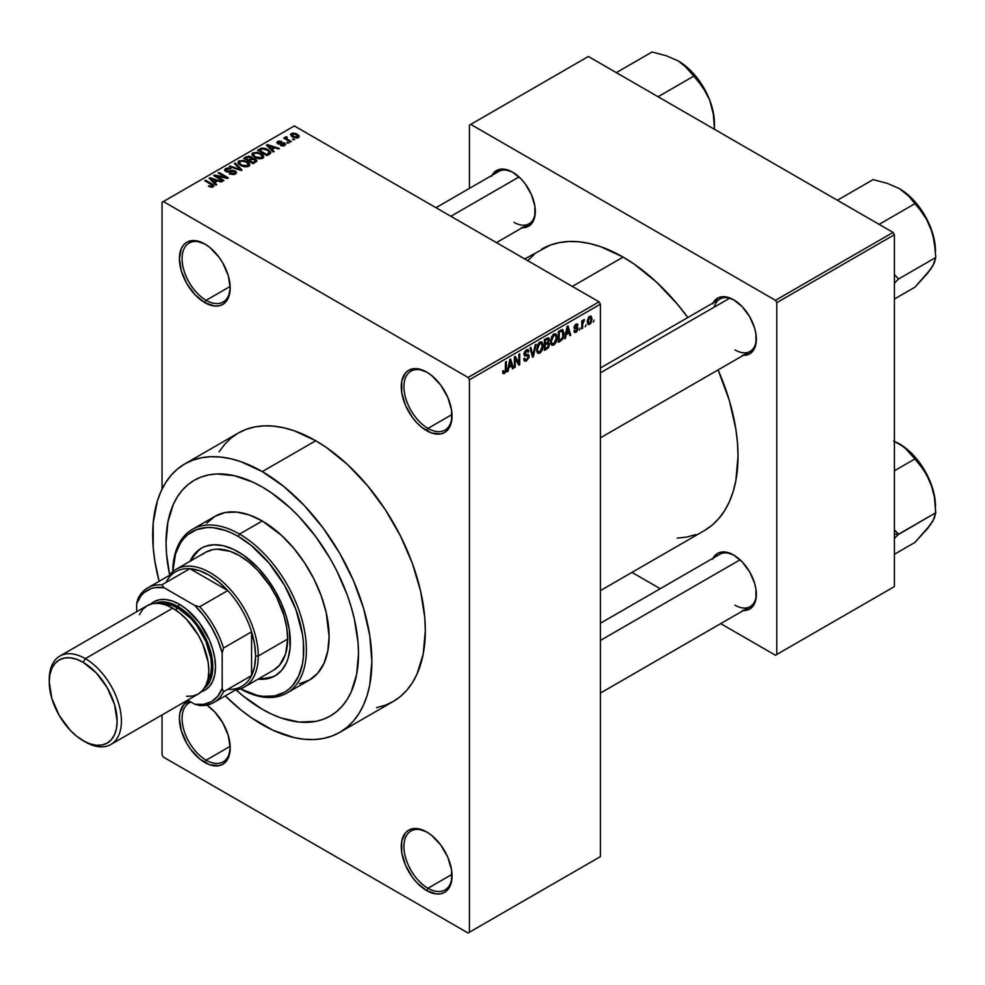 <?xml version="1.0" encoding="UTF-8"?>
<svg xmlns="http://www.w3.org/2000/svg" width="985" height="985" viewBox="0 0 985 985"><rect width="100%" height="100%" fill="white"/><g stroke="black" fill="none" stroke-linecap="round" stroke-linejoin="round"><path stroke-width="1.48" d="M427.33 372.465A34.019 19.638 -120 0 0 403.936 387.105A34.019 19.638 -120 0 0 427.995 428.389L426.653 430.704A35.916 20.734 60 0 1 401.264 386.723A35.916 20.734 60 0 1 426.653 372.059L416.938 368.685L412.543 368.858L408.701 370.286L405.537 372.909L401.745 381.281L401.745 392.732L405.537 405.488L412.543 417.615L416.938 422.861L421.703 427.281L431.602 433.006L440.763 433.905L444.604 432.489L447.769 429.866L450.108 426.148L451.561 421.481L451.561 410.043L447.769 397.287L440.763 385.147L431.602 375.482L426.653 372.059A35.916 20.734 60 0 1 452.041 416.039A35.916 20.734 60 0 1 426.653 430.704L427.995 428.389A34.019 19.638 60 0 1 405.771 398.408A34.019 19.638 60 0 1 410.979 371.148A34.019 19.638 60 0 1 427.33 372.465M427.33 832.325A34.019 19.638 -120 0 0 403.936 846.977A34.019 19.638 -120 0 0 427.995 888.261L426.653 890.575A35.916 20.734 60 0 1 401.264 846.595A35.916 20.734 60 0 1 426.653 831.931L416.938 828.545L412.543 828.73L408.701 830.146L405.537 832.768L401.745 841.153L401.745 852.591L405.537 865.347L412.543 877.487L416.938 882.732L426.653 890.575L436.367 893.949L440.763 893.777L444.604 892.348L447.769 889.726L450.108 886.008L451.561 881.353L451.561 869.903L447.769 857.147L440.763 845.019L431.602 835.354L426.653 831.931A35.916 20.734 60 0 1 452.041 875.911A35.916 20.734 60 0 1 426.653 890.575L427.995 888.261A34.019 19.638 60 0 1 405.771 858.28A34.019 19.638 60 0 1 410.979 831.02A34.019 19.638 60 0 1 427.33 832.325M191.028 702.059A34.019 19.638 -120 0 0 183.469 728.555A34.019 19.638 -120 0 0 206.148 760.174L204.806 762.488A35.916 20.734 60 0 1 180.784 728.814A35.916 20.734 60 0 1 189.231 701.024L183.702 704.694L179.91 713.066L179.418 718.508L181.351 730.845L186.854 743.54L190.696 749.4L199.856 759.066L209.768 764.779L218.916 765.69L222.77 764.261L225.922 761.651L228.274 757.933L230.207 747.824L228.274 735.487L222.77 722.805L214.521 711.687L206.825 705.1A35.916 20.734 60 0 1 230.207 747.824A35.916 20.734 60 0 1 204.806 762.488L206.148 760.174A34.019 19.638 60 0 1 183.924 730.193A34.019 19.638 60 0 1 189.132 702.933A34.019 19.638 60 0 1 191.028 702.059M205.483 244.378A34.019 19.638 -120 0 0 182.09 259.03A34.019 19.638 -120 0 0 206.148 300.314L204.806 302.629A35.916 20.734 60 0 1 179.418 258.649A35.916 20.734 60 0 1 204.806 243.984L195.092 240.599L190.696 240.783L186.854 242.199L183.702 244.822L181.351 248.54L179.418 258.649L181.351 270.974L186.854 283.668L195.092 294.786L204.806 302.629L214.521 306.003L218.916 305.83L222.77 304.402L225.922 301.779L228.274 298.073L230.207 287.965L228.274 275.628L222.77 262.933L218.916 257.073L209.768 247.407L204.806 243.984A35.916 20.734 60 0 1 230.207 287.965A35.916 20.734 60 0 1 204.806 302.629L206.148 300.314A34.019 19.638 60 0 1 183.924 270.333A34.019 19.638 60 0 1 189.132 243.073A34.019 19.638 60 0 1 205.483 244.378M600.394 368.008L719.85 299.046A30.239 17.459 60 0 1 734.305 300.166A30.239 17.459 -120 0 0 714.26 307.098M713.078 302.949A32.136 18.555 60 0 1 733.628 299.772L724.935 296.744L721.008 296.904L717.56 298.172L712.635 303.848M492.032 175.33A32.136 18.555 60 0 1 512.582 172.153L503.889 169.125L499.961 169.285L493.694 172.904L491.601 176.229M713.078 558.187A32.136 18.555 60 0 1 733.628 555.011L724.935 551.982L721.008 552.142L717.56 553.422L712.635 559.086M230.17 286.438L206.148 300.314L230.17 286.438M230.17 746.31L206.148 760.174L230.17 746.31M452.017 874.384L427.995 888.261L452.017 874.384M452.017 414.525L427.995 428.389L452.017 414.525M262.281 709.249A136.078 78.566 60 0 1 236.141 689.98L243.504 696.272L236.141 689.98A136.078 78.566 60 0 0 262.281 709.249L243.504 696.272L262.281 709.249L271.712 714.162L262.281 709.249A136.078 78.566 60 0 0 330.32 715.984L323.314 719.272L315.729 721.389L299.095 722.054L281.045 717.954L271.712 714.162L281.045 717.954L299.095 722.054L315.729 721.389L323.314 719.272L330.32 715.984A136.078 78.566 60 0 1 262.281 709.249M169.666 574.846A136.078 78.566 60 0 1 194.242 480.286A136.078 78.566 60 0 1 262.281 487.033L271.712 493.005L290.206 507.94L299.095 516.743L315.729 536.616L330.32 558.852L336.661 570.598L347.139 594.755L351.177 606.945L354.354 619.048L358.035 642.54L358.503 653.695L356.644 674.306L351.177 691.987L347.139 699.51L342.275 706.06L336.661 711.564L330.32 715.984L336.661 711.564L342.275 706.06L347.139 699.51L351.177 691.987L356.644 674.306L358.503 653.695L358.035 642.54L354.354 619.048L351.177 606.945L347.139 594.755L336.661 570.598L330.32 558.852L315.729 536.616L299.095 516.743L290.206 507.94L271.712 493.005L262.281 487.033A136.078 78.566 60 0 1 351.177 606.945A136.078 78.566 60 0 1 330.32 715.984L330.32 715.984A136.078 78.566 60 0 0 351.177 606.945A136.078 78.566 60 0 0 262.281 487.033L252.85 482.121L262.281 487.033A136.078 78.566 60 0 0 194.242 480.286L201.236 477.011L208.82 474.893L216.922 473.957L234.344 475.693L252.85 482.121L234.344 475.693L216.922 473.957L208.82 474.893L201.236 477.011L194.23 480.286L187.889 484.706L194.242 480.286A136.078 78.566 60 0 0 169.666 574.846L166.514 553.742L166.059 542.587L167.906 521.976L173.372 504.295L177.411 496.772L182.274 490.222L187.889 484.706L182.274 490.222L177.411 496.772L173.372 504.295L167.906 521.976L166.059 542.587L166.514 553.742L169.666 574.846M376.615 707.636L385.258 705.235L393.224 701.492A154.977 89.475 -120 0 0 416.975 577.308A154.977 89.475 -120 0 0 315.729 440.738L262.281 471.593A154.977 89.475 60 0 1 363.514 608.164A154.977 89.475 60 0 1 339.763 732.36A154.977 89.475 60 0 1 262.281 724.677A154.977 89.475 60 0 1 225.269 695.89L240.894 709.902L251.532 717.868L273.017 730.267L294.084 737.593L304.217 739.255L313.932 739.563L323.154 738.504L331.797 736.091L339.763 732.36L346.991 727.324L353.393 721.045L358.922 713.583L363.514 705.014L367.146 695.422L369.757 684.883L371.862 661.403L369.757 635.51L363.514 608.164L353.393 580.448L339.763 553.398L323.154 528.071L304.217 505.44L283.655 486.368L262.281 471.593L315.729 440.738L294.355 430.827L283.926 427.822L273.793 426.16L264.078 425.852L254.844 426.911L246.213 429.325L238.247 433.055L231.019 438.091L224.617 444.37L219.089 451.832M541.836 249.057A162.537 93.846 -120 0 1 623.111 257.097L634.377 264.239L656.466 282.079L677.286 304.057L687.838 317.527A162.537 93.846 -120 0 0 623.111 257.097L572.322 286.426L623.111 257.097L600.69 246.706L589.744 243.554L579.131 241.805L568.924 241.497L559.258 242.605L550.196 245.13L524.722 258.932M704.374 530.583A162.537 93.846 -120 0 0 718.077 369.904L729.294 400.329L735.832 429.004L737.482 442.844L738.036 456.166L735.832 480.791L733.086 491.835L729.294 501.907L724.467 510.895L718.668 518.713L711.958 525.3L704.374 530.583L600.394 590.618M600.394 623.246L719.85 554.284A30.239 17.459 60 0 1 734.305 555.417M435.973 207.7L498.804 171.427A30.239 17.459 60 0 1 513.259 172.56M600.394 856.618L600.394 304.168L469.414 379.779L469.414 932.229L600.394 856.618L468.084 933.004L163.375 757.083L162.045 754.769L162.045 714.925L162.045 754.769L163.375 757.083L468.084 933.004L600.394 856.618L600.394 304.168L599.052 301.853L468.084 377.464L163.375 201.543L294.355 125.932L599.052 301.853L600.394 304.168L469.414 379.779L469.414 932.229L600.394 856.618M586.05 324.791L585.201 326.823L586.05 324.791M582.652 324.225L582.652 328.3L581.803 328.781L581.803 320.925L582.652 320.433L582.652 321.689L583.452 319.866L584.474 319.669L582.652 324.225L584.474 319.669L582.652 321.689L582.652 320.433L581.803 320.925L581.803 328.781L582.652 328.3L581.803 327.808L582.652 328.3L582.652 324.225L581.803 323.733L582.652 324.225M580.227 328.153L579.377 330.184L580.227 328.153M578.035 328.559L576.816 331.637L574.489 332.413L573.898 330.96L574.76 330.332L575.782 331.256L577.161 329.519L576.927 328.645L574.181 328.337L575.191 324.742L577.592 324.176L577.912 325.284L577.062 325.912L575.979 325.272L574.871 326.872L577.542 327.18L578.035 328.559L577.542 327.18L574.871 326.872L575.979 325.272L577.062 325.912L577.912 325.284L577.358 323.966L575.942 324.176L574.021 327.512L577.185 329.249L576.04 331.132L574.76 330.332L573.898 330.96L574.6 332.487L575.979 332.29L573.923 331.095L575.979 332.29L578.035 328.559L575.843 327.303L578.035 328.559M566.178 334.58L565.439 338.237L564.553 338.741L567.138 326.454L568.025 325.937L570.746 335.171L569.859 335.688L569.121 332.881L566.178 334.58L569.121 332.881L569.859 335.688L570.746 335.171L568.025 325.937L567.138 326.454L564.553 338.741L565.439 338.237L564.737 337.83L565.439 338.237L566.178 334.58L565.501 334.198L566.178 334.58M551.415 344.775L553.853 345.058L550.738 343.26L553.853 345.058L551.871 345.193L550.763 343.371L551.452 336.944L553.656 334.1L556.045 333.952L557.104 336.722L556.513 341.438L553.853 345.058L556.291 342.004L557.141 337.633L555.811 333.804L553.865 333.977L550.578 341.549L551.932 345.242M537.441 352.839L539.891 353.123L536.763 351.325L539.891 353.123L537.896 353.258L536.8 351.436L537.478 345.009L539.682 342.164L542.07 342.029L543.154 345.242L542.439 349.786L539.891 353.123L542.316 350.069L543.166 345.698L541.836 341.869L539.891 342.041L536.603 349.626L537.958 353.307M504.468 372.318L503.433 370.656L502.584 371.296L503.089 373.598L504.431 373.598L502.682 372.589L504.431 373.598L503.089 373.598L502.584 371.296L503.433 370.656L504.024 372.428L505.256 371.37L505.502 362.037L506.352 361.544L506.056 371.407L504.431 373.598L506.352 368.87L506.352 361.544L505.502 362.037L505.379 370.963L504.468 372.318L502.596 371.64M508.826 367.688L508.1 371.333L507.201 371.85L509.787 359.562L510.686 359.045L513.394 368.279L512.508 368.796L511.769 365.989L508.826 367.688L511.769 365.989L512.508 368.796L513.394 368.279L510.686 359.045L509.787 359.562L507.201 371.85L508.1 371.333L507.398 370.939L508.1 371.333L508.826 367.688L508.161 367.306L508.826 367.688M515.229 358.577L515.229 367.22L514.367 367.713L514.367 356.915L515.278 356.385L518.873 362.973L518.873 354.317L519.723 353.824L519.723 364.635L518.799 365.152L515.229 358.577L518.799 365.152L519.723 364.635L519.723 353.824L518.873 354.317L518.873 362.973L515.278 356.385L514.367 356.915L514.367 367.713L515.229 367.22L514.367 366.728L515.229 367.22L515.229 358.577L514.367 358.084L515.229 358.577M526.421 351.079L528.095 352.211L528.957 351.583L526.162 349.971L528.957 351.583L528.169 349.589L526.396 349.835L523.971 354.194L524.648 355.856L526.224 355.856L523.983 354.563L528.342 356.681L526.618 359.525L525.19 359.685L524.574 358.171L523.725 358.811L524.623 361.089L526.544 360.83L529.191 356.164L526.495 354.612L529.191 356.164L529.019 357.481L526.249 360.99L524.87 361.2L523.897 360.067L524.574 358.171L525.128 359.648L526.199 359.722L528.28 357.284L527.948 355.708L524.943 355.967L524.119 355.166L524.315 352.334L526.138 349.983L528.292 349.675L528.957 351.583L528.095 352.211L527.529 350.869L526.113 351.276L524.956 354.514L528.465 354.452L529.191 356.164L527.898 354.341L525.091 354.686L526.421 351.079L527.591 350.894L526.088 350.032M536.037 344.405L533.365 356.755L532.54 357.223L530.016 347.877L530.89 347.373L532.897 355.757L535.15 344.922L536.037 344.405L535.15 344.922L532.897 355.757L530.89 347.373L530.016 347.877L532.54 357.223L533.365 356.755L532.232 356.09L533.365 356.755L536.037 344.405M549.605 344.196L548.337 347.84L544.385 350.389L544.385 339.591L548.731 337.793L549.347 339.763L548.448 342.226L549.605 344.196L548.448 342.226L549.359 339.431L548.67 337.756L544.385 339.591L544.385 350.389L547.02 348.862L545.924 348.234L547.02 348.862L549.605 344.196L546.884 342.632L549.605 344.196M564.06 333.57L562.731 339.099L558.347 342.324L558.347 331.526L562.644 329.606L564.06 333.201L562.078 329.569L558.347 331.526L558.347 342.324L560.847 340.884L559.751 340.256L560.847 340.884L564.06 333.57L563.174 333.053L564.06 333.57M592.01 318.881L590.778 323.351L588.279 324.582L587.269 321.356L588.513 317.293L591.185 316.197L592.01 318.881L591.086 316.136L589.633 316.259L587.269 321.701L588.205 324.545L589.633 324.397L587.38 323.092L589.633 324.397L592.01 318.881L591.074 318.34L592.01 318.881M594.066 320.162L593.216 322.193L594.066 320.162M162.045 202.319L162.045 489.114L162.045 202.319L163.375 201.543L468.084 377.464L469.414 379.779L468.084 377.464L599.052 301.853L294.355 125.932L162.045 202.319M294.712 139.611L292.533 139.328L294.712 139.611M288.876 142.973L286.697 142.702L288.876 142.973M274.101 151.505L272.045 149.474L274.987 147.775L278.521 148.957L279.408 148.452L267.341 144.61L266.442 145.127L273.214 152.022L274.101 151.505L272.045 149.474L274.987 147.775L278.521 148.957L279.408 148.452L267.341 144.61L266.442 145.127L273.214 152.022L274.101 151.505M258.735 158.831L263.278 157.797L263.734 156.332L262.7 154.719L257.307 152.207L252.357 153.266L252 154.904L253.182 156.43L258.735 158.831L262.638 158.265L263.648 156.036L261.136 153.611L253.047 152.724L251.914 154.325L254.684 157.465L258.735 158.831M244.76 166.896L249.303 165.862L249.759 164.397L248.725 162.784L243.332 160.272L238.382 161.331L238.038 162.968L239.207 164.495L244.76 166.896L248.663 166.33L249.673 164.101L247.161 161.675L239.072 160.789L237.939 162.39L240.709 165.529L244.76 166.896M234.43 171.439L234.307 174.48L234.307 173.36L230.084 173.274L230.084 174.197L230.084 173.274L229.345 173.84L235.329 174.037L236.437 172.917L235.76 171.267L232.694 170.294L226.87 171.131L225.934 170.233L226.698 169.198L230.933 168.718L228.286 167.955L225.577 168.583L224.531 170.036L225.713 171.464L228.052 172.104L234.233 171.341L235.132 172.412L234.307 173.36L229.345 173.84L233.95 174.579L236.499 172.56L235.267 170.934L226.599 170.984L226.698 169.198L230.933 168.718L225.577 168.583L224.518 169.937L225.713 171.464L234.43 171.439L235.132 174.136M216.762 184.614L214.693 182.582L217.636 180.883L221.169 182.065L222.056 181.56L209.99 177.719L209.103 178.236L215.863 185.131L216.762 184.614L214.693 182.582L217.636 180.883L221.169 182.065L222.056 181.56L209.99 177.719L209.103 178.236L215.863 185.131L216.762 184.614M211.221 187.199L213.659 186.473L213.413 184.872L205.656 180.218L204.806 180.711L212.452 185.328L211.8 186.3L208.451 186.19L211.221 187.199L213.967 185.82L205.656 180.218L204.806 180.711L212.366 185.217L212.157 186.153L208.451 186.19L211.221 187.199M223.878 180.501L216.392 176.18L227.461 178.433L228.385 177.903L219.027 172.51L218.177 173.003L225.676 177.325L214.582 175.071L213.683 175.589L223.029 180.994L223.878 180.501L216.392 176.18L227.461 178.433L228.385 177.903L219.027 172.51L218.177 173.003L225.676 177.325L214.582 175.071L213.683 175.589L223.029 180.994L223.878 180.501M242.027 170.023L235.341 163.079L234.455 163.596L240.463 169.666L230.207 166.059L229.32 166.564L241.202 170.503L242.027 170.023L235.341 163.079L234.455 163.596L240.463 169.666L230.207 166.059L229.32 166.564L241.202 170.503L242.027 170.023M252.061 158.413L251.015 156.75L251.015 159.792L251.015 156.75L246.324 156.738L246.324 158.006L246.324 156.738L243.689 158.265L253.047 163.67L256.765 161.257L255.521 159.065L252.061 158.413L251.286 156.923L248.663 156.11L243.689 158.265L253.047 163.67L256.913 160.752L255.521 159.065L252.098 158.142M269.508 154.165L270.703 153.057L270.53 151.752L265.765 148.538L261.776 148.095L257.664 150.2L267.009 155.605L270.813 152.613L267.994 149.572L261.554 148.144L257.664 150.2L267.009 155.605L269.508 154.165M284.763 145.497L285.662 144.253L284.209 142.825L278.238 142.985L278.681 141.988L281.304 141.311L278.558 141.077L276.859 142.246L278.644 144.044L283.939 143.625L283.852 144.906L280.503 145.435L283.458 145.952L285.662 144.352L284.616 143.034L278.41 143.108L278.681 141.988L281.587 141.434L277.684 141.446L276.81 142.53L277.696 143.675L283.101 143.404L283.939 143.625L283.852 144.906L280.503 145.435L284.763 145.497M291.314 141.569L286.549 138.639L287.3 137.432L286.573 136.73L285.231 137.124L285.588 138.269L283.655 138.134L290.464 142.062L291.314 141.569L286.549 138.639L286.573 136.73L285.404 136.989L285.588 138.269L283.655 138.134L290.464 142.062L291.314 141.569M298.418 137.605L299.095 135.782L295.931 133.554L292.804 133.098L290.587 134.379L292.237 136.767L296.547 138.097L299.268 136.422L297.199 134.169L291.375 133.541L290.526 134.723L292.533 136.94L298.418 137.605M469.414 125.157L469.414 188.394L469.414 125.157L588.365 56.49L893.063 232.411L775.466 300.314L470.756 124.393L775.466 300.314L776.796 302.629L776.796 654.471L894.405 586.567L894.405 234.725L776.796 302.629L776.796 654.471L775.466 655.234L720.7 623.628L775.466 655.234L894.405 586.567L775.466 655.234L894.405 586.567L894.405 234.725L893.063 232.411L894.405 234.725L776.796 302.629L775.466 300.314L893.063 232.411L588.365 56.49L469.414 125.157M660.221 588.71L631.951 572.384L660.221 588.71M742.321 610.503L749.696 609.062L754.621 603.399L755.914 599.225L755.914 588.993L754.621 583.317L749.696 571.965L742.321 562.029L733.628 555.011A32.136 18.555 60 0 1 756.345 594.361A32.136 18.555 60 0 1 743.318 610.565M521.287 227.646L525.214 227.486L531.481 223.866L534.867 216.368L534.867 206.136L531.481 194.71L525.214 183.863L521.287 179.172L512.582 172.153A32.136 18.555 60 0 1 535.311 211.504A32.136 18.555 60 0 1 522.272 227.707M742.321 355.265L749.696 353.824L754.621 348.161L755.914 343.987L755.914 333.755L754.621 328.079L749.696 316.727L742.321 306.791L733.628 299.772A32.136 18.555 60 0 1 756.345 339.123A32.136 18.555 60 0 1 743.318 355.326M677.286 538.13L686.964 537.022L696.026 534.498M534.264 254.327L527.541 260.914M756.345 338.335A30.239 17.459 60 0 1 750.09 351.423A30.239 17.459 60 0 1 734.97 349.921A30.239 17.459 -120 0 0 756.345 338.335M513.924 222.302A30.239 17.459 -120 0 0 535.298 210.716A30.239 17.459 60 0 1 529.043 223.804M734.97 605.159A30.239 17.459 -120 0 0 756.345 593.573A30.239 17.459 60 0 1 750.09 606.662M339.763 732.36L393.224 701.492L400.439 696.457L406.854 690.189L412.383 682.728L416.975 674.159L423.218 654.015L425.323 630.548L424.794 617.841L420.595 591.086L412.383 563.42L400.439 535.902L385.258 509.602L367.393 485.506L347.545 464.551L326.478 447.547L315.729 440.738A154.977 89.475 -120 0 0 238.247 433.055L184.786 463.923A154.977 89.475 60 0 1 262.281 471.593L240.894 461.682L230.465 458.678L220.332 457.015L210.618 456.72L201.396 457.779L192.752 460.18L184.786 463.923L177.559 468.958L171.156 475.226L165.628 482.687L161.035 491.256L157.403 500.86L153.217 522.776L153.217 547.574L154.793 560.773L159.127 581.31A154.977 89.475 60 0 1 184.786 463.923M452.041 415.251A34.019 19.638 60 0 1 444.998 430.076A34.019 19.638 60 0 1 427.995 428.389A34.019 19.638 -120 0 0 452.041 415.251M452.041 875.123A34.019 19.638 60 0 1 444.998 889.935A34.019 19.638 60 0 1 427.995 888.261A34.019 19.638 -120 0 0 452.041 875.123M230.195 747.036A34.019 19.638 60 0 1 223.152 761.861A34.019 19.638 60 0 1 206.148 760.174A34.019 19.638 -120 0 0 230.195 747.036M230.195 287.177A34.019 19.638 60 0 1 223.152 301.989A34.019 19.638 60 0 1 206.148 300.314A34.019 19.638 -120 0 0 230.195 287.177M209.177 186.571L209.177 185.623L209.177 186.571M212.157 187.175L212.157 186.153L212.157 187.175M212.366 185.217L212.157 186.153M205.656 181.203L205.656 180.218L205.656 181.203M212.009 184.909L212.009 183.887L212.009 184.909M209.99 179.147L209.99 177.719L209.99 179.147M214.693 183.949L214.693 182.582L214.693 183.949M213.893 181.782L211.96 179.75L211.96 181.154L211.96 179.75L210.581 178.507L210.581 179.75L210.581 178.507L216.257 180.415L216.257 181.683L216.257 180.415L213.893 181.782L213.893 183.124L213.893 181.782L210.581 178.507L216.257 180.415L213.893 181.782M214.582 176.118L214.582 175.071L214.582 176.118M225.676 178.076L225.676 177.325L225.676 178.076M219.027 173.483L219.027 172.51L219.027 173.483M216.392 177.165L216.392 176.18L216.392 177.165M225.577 171.378L225.577 168.583L225.577 171.378M226.599 170.984L226.698 169.198M227.818 172.092L227.818 171.39L227.818 172.092M229.788 171.858L229.788 170.971L229.788 171.858M231.746 171.292L231.746 170.405L231.746 171.292M235.267 174.074L235.267 170.934L235.267 174.074M230.207 166.859L230.207 166.059L230.207 166.859M238.653 169.666L238.653 169.014L238.653 169.666M235.341 164.507L235.341 163.079L235.341 164.507M239.072 164.384L239.072 160.789L239.072 164.384M247.161 162.722L247.161 161.675L247.161 162.722M249.673 165.332L249.673 164.101L249.673 165.332M249.796 164.754L249.673 164.101M241.584 165.049L239.318 162.636L240.18 161.417L243.8 161.134L246.275 162.156L248.405 164.507L247.567 166.785L247.567 165.702L241.584 165.049L241.584 165.972L239.318 162.587L241.424 160.998L245.721 161.848L248.392 164.31L246.09 166.157L241.584 165.049M255.521 162.242L255.521 159.065L255.521 162.242M248.429 160.026L245.634 158.413L245.634 159.385L247.112 157.551L250.325 157.329L250.83 159.902L250.83 158.536L250.018 160.358L250.018 159.102L248.429 160.026L248.429 160.998L248.429 160.026L245.634 158.413L248.405 156.972L250.325 157.329L250.83 158.536L248.429 160.026M252.8 162.55L249.513 160.653L249.513 161.638L249.513 160.653L251.2 159.681L254.672 159.558L255.361 162.328L255.361 160.924L254.598 162.771L254.598 161.503L252.8 162.55L252.8 163.522L252.8 162.55L249.513 160.653L252.406 159.164L254.672 159.558L255.361 160.924L252.8 162.55M250.325 157.329L250.83 158.536M253.047 156.319L253.047 152.724L253.047 156.319M261.136 154.645L261.136 153.611L261.136 154.645M263.648 157.268L263.648 156.036L263.648 157.268M263.771 156.677L263.648 156.036M255.546 156.984L253.28 154.559L254.142 153.352L257.774 153.069L260.249 154.079L262.379 156.443L261.542 158.72L261.542 157.637L255.546 156.984L255.546 157.908L253.28 154.522L255.398 152.934L259.695 153.783L262.367 156.246L260.052 158.08L255.546 156.984M260.04 150.089L260.04 148.821L260.04 150.089M261.554 149.227L261.554 148.144L261.554 149.227M267.994 150.606L267.994 149.572L267.994 150.606M269.077 151.579L268.302 154.854L268.302 153.598L266.775 154.485L259.597 150.336L263.155 148.809L267.698 150.397L269.077 151.579L266.775 155.458L266.775 154.485L259.597 150.336L259.597 151.321L259.597 150.336L262.502 148.883L267.132 150.065L269.077 151.579L269.422 154.214M267.341 146.039L267.341 144.61L267.341 146.039M272.045 150.84L272.045 149.474L272.045 150.84M271.232 148.673L269.311 146.642L269.311 148.045L269.311 146.642L267.932 145.398L267.932 146.642L267.932 145.398L273.608 147.307L273.608 148.575L273.608 147.307L271.232 148.673L271.232 150.016L271.232 148.673L267.932 145.398L273.608 147.307L271.232 148.673M281.23 145.718L281.23 144.869L281.23 145.718M283.852 145.879L283.852 144.906L283.852 145.879M283.939 143.625L283.852 144.906M277.684 143.662L277.684 141.446L277.684 143.662M278.41 143.108L278.681 141.988M279.248 144.142L279.248 143.268L279.248 144.142M280.614 144.007L280.614 142.936L280.614 144.007M284.616 145.571L284.616 143.034L284.616 145.571M287.546 143.182L287.546 142.209L287.546 143.182M284.505 138.626L284.505 137.641L284.505 138.626M285.588 139.254L285.588 138.269L285.588 139.254M285.404 136.989L285.588 138.269M287.3 137.432L286.573 136.73L286.573 137.715L287.3 137.432M286.549 138.639L286.573 137.715M287.78 140.523L287.78 139.538L287.78 140.523M293.382 139.821L293.382 138.836L293.382 139.821M291.375 136.152L291.375 133.541L291.375 136.152M297.199 135.216L297.199 134.169L297.199 135.216M293.37 136.447L292.323 134.12L296.411 134.699L297.47 137.038L297.47 137.974L297.47 137.038L293.37 136.447L293.37 137.383L291.856 134.883L293.358 133.825L296.411 134.699L297.926 136.435L296.436 137.321L293.37 136.447M291.856 136.521L292.323 134.12M297.938 137.838L297.938 136.373L297.47 137.038M255.509 162.242L255.361 160.924M505.502 368.378L506.352 368.87L505.502 368.378M503.089 373.598L504.431 373.598M512.188 367.577L513.394 368.279L512.188 367.577M510.686 365.361L511.769 365.989L510.686 365.361M509.122 366.26L509.91 362.652L509.22 362.258L509.91 362.652L510.304 360.387L509.688 360.03L511.486 364.893L508.457 365.878L511.486 364.893L510.304 360.387L509.122 366.26M517.051 361.926L518.873 362.973L517.051 361.926M517.962 363.613L519.723 364.635L517.962 363.613M526.544 360.83L523.749 359.217L526.544 360.83M526.175 354.698L528.342 356.681M524.057 353.295L524.82 353.738L524.057 353.295M523.971 354.034L525.091 354.686M528.551 354.489L527.898 354.341M531.58 353.677L532.565 354.243L531.58 353.677M531.998 355.24L532.897 355.757L531.998 355.24M542.267 345.181L543.166 345.698L542.267 345.181M541.652 349.687L542.316 350.069L541.652 349.687M537.453 349.146L539.903 343.297L538.955 342.755L541.959 343.925L542.316 346.154L539.879 351.867L538.438 351.99L536.64 348.678L538.512 352.027L541.048 350.771L542.292 346.892L541.418 343.223L538.697 344.43L537.453 349.146M539.645 342.201L541.959 343.925M547.007 338.064L549.359 339.431L547.007 338.064M546.712 338.237L548.128 339.062L545.234 340.354L545.234 343.58L544.385 343.1L545.234 343.58L548.448 342.226L548.51 340.096L547.722 342.041L545.234 343.58L545.234 340.354L544.385 339.874L546.712 339.505L545.616 338.877L548.51 340.096L548.14 339.062L548.51 340.096M545.234 348.641L545.234 344.848L544.385 344.356L545.234 344.848L546.909 343.876L545.813 343.248L548.313 343.531L547.919 346.954L545.234 348.641L544.385 348.148L545.234 348.641L547.697 347.151L548.756 344.701L547.956 343.457L545.234 344.848L545.234 348.641M556.229 337.116L557.141 337.633L556.229 337.116M555.626 341.623L556.291 342.004L555.626 341.623M551.428 341.081L553.865 335.232L552.93 334.691L555.922 335.86L556.291 338.089L553.853 343.802L552.413 343.925L550.603 340.601L552.486 343.962L555.257 342.337L556.291 338.089L555.392 335.159L552.671 336.353L551.428 341.081M553.607 334.137L555.922 335.86M562.841 329.692L562.078 329.569M561.918 330.935L559.209 332.29L559.209 340.564L559.209 332.29L558.347 331.797L559.209 332.29L560.711 331.428L559.615 330.788L561.918 330.935L560.637 330.197L562.337 331.046L562.878 336.882L560.736 339.69L558.347 340.084L559.209 340.564L561.081 339.468L562.878 336.882L562.989 332.031L560.76 330.135M569.539 334.469L570.746 335.171L569.539 334.469M568.025 332.253L569.121 332.881L568.025 332.253M566.461 333.152L567.262 329.556L566.572 329.15L567.262 329.556L567.643 327.279L567.04 326.921L568.825 331.785L565.809 332.77L568.825 331.785L567.643 327.279L566.461 333.152M576.04 331.132L574.76 330.332M574.058 326.983L576.964 328.67L574.058 326.983M574.021 327.512L574.514 328.744L576.126 328.719L574.021 327.5M575.966 324.151L577.912 325.284L575.966 324.151M575.979 325.272L577.062 325.912M574.181 326.466L574.871 326.872L574.181 326.466M574.107 326.761L575.006 327.279M581.803 321.196L582.652 321.689L581.803 321.196M583.145 320.297L584.228 320.925L583.145 320.297M582.948 320.753L583.612 321.147L582.948 320.753M581.803 321.947L582.812 322.526L581.803 321.947M589.609 317.404L588.131 320.728L589.252 323.425L590.889 321.467L590.877 317.736L589.609 317.404L591.16 319.448L589.658 323.265L587.306 320.741L588.119 321.208L589.609 317.404L588.808 316.936L590.508 317.33M589.658 323.265L587.294 322.489M272.623 676.867L264.128 678.517L259.4 678.37A73.715 42.552 -120 0 0 275.738 675.464M238.222 551.846A73.715 42.552 60 0 1 286.376 616.795A73.715 42.552 60 0 1 275.074 675.858A73.715 42.552 60 0 1 258.07 679.133L267.181 678.788L275.074 675.858L281.55 670.489L286.376 662.856L288.1 658.288L290.095 647.871L289.344 629.797L286.376 616.795L281.55 603.608L275.074 590.754L267.181 578.7L258.168 567.939L243.332 555.084L233.113 549.187L223.09 545.702L213.647 544.767L205.151 546.416L201.371 548.189A73.715 42.552 60 0 1 238.222 551.846M286.807 693.095A94.498 54.557 60 0 1 240.402 688.897A94.498 54.557 -120 0 0 306.372 649.349A94.498 54.557 -120 0 0 239.552 534.092A94.498 54.557 60 0 1 301.287 617.373A94.498 54.557 60 0 1 286.807 693.095L309.524 679.982A94.498 54.557 -120 0 0 324.016 604.248A94.498 54.557 -120 0 0 262.281 520.979L239.552 534.092L238.222 536.406A92.615 53.473 60 0 1 303.7 648.549A92.615 53.473 60 0 1 240.439 688.884L257.233 695.361L263.278 696.358L274.606 695.903L284.53 692.233L288.839 689.217L292.668 685.474L298.714 675.895L302.444 663.865L303.392 657.069L303.392 642.245L302.444 634.352L295.968 609.727L284.53 585.287L269.09 563.161L250.99 545.247L238.222 536.406L231.795 533.07L225.442 530.484L213.154 527.701L207.355 527.517L196.68 529.585L187.593 534.83L183.776 538.586L180.464 543.043L175.552 553.902L172.769 571.682A92.615 53.473 60 0 1 238.222 536.406L239.552 534.092A94.498 54.557 -120 0 0 172.744 571.706A94.498 54.557 60 0 1 192.309 529.413A94.498 54.557 60 0 1 239.552 534.092L262.281 520.979A94.498 54.557 -120 0 0 215.025 516.3L225.146 512.545L236.708 512.089L249.242 514.933L262.281 520.979L281.673 535.508L293.776 548.276L304.661 562.964L313.932 579.008L321.208 595.79L326.22 612.658L329.101 636.716L327.808 651.023L324.016 663.311L317.835 673.087L309.524 679.982L299.403 683.725M202.368 554.543L205.533 552.326A68.039 39.277 60 0 1 239.552 555.7A68.039 39.277 60 0 1 284 615.662A68.039 39.277 60 0 1 273.571 670.182L244.169 687.148A68.039 39.277 60 0 1 235.267 690.116A68.039 39.277 -120 0 0 258.267 656.01L255.595 656.01A66.155 38.193 60 0 1 251.581 675.575A66.155 38.193 60 0 1 227.769 689.328M206.715 523.195L215.025 516.3L192.309 529.413M190.031 561.29L194.882 553.57L201.371 548.189A73.715 42.552 60 0 0 190.031 561.29M199.266 549.815L193.589 556.353L191.361 560.514A73.715 42.552 -120 0 1 202.036 547.82M176.13 569.305A68.039 39.277 60 0 1 228.569 587.54A68.039 39.277 60 0 1 258.267 656.01L287.669 639.031L258.267 656.01A68.039 39.277 -120 0 0 223.201 582.283A68.039 39.277 -120 0 0 169.112 575.535A68.039 39.277 60 0 1 176.13 569.305L205.533 552.326L212.822 549.63L216.872 549.162L230.17 551.354L239.552 555.7L248.946 562.189L257.971 570.561L270.075 585.927L276.748 597.489L284 615.662L286.746 627.667L287.669 639.031L285.601 653.966L279.555 665.22L273.571 670.182M928.03 272.303L932.943 265.704L935.75 257.516L934.408 241.854L930.653 227.535A51.134 29.525 -120 0 0 899.342 188.578L908.342 195.486L919.719 209.374L927.599 220.874L930.653 227.535A51.134 29.525 -120 0 1 935.504 251.2L932.746 233.642L924.915 215.567L913.181 199.746L899.342 188.578L887.399 183.395L873.129 179.615L837.373 200.25L873.129 179.615L887.399 183.395L899.342 188.578L908.342 195.486L914.88 203.71L879.125 224.358L914.88 203.71L919.719 209.374L927.599 220.874L930.653 227.535L934.408 241.854L935.75 257.516L898.332 279.124L898.086 278.472A58.694 33.884 60 0 1 898.086 279.481L894.405 283.237L898.332 279.124L935.75 257.516L934.42 262.663L930.653 269.287L914.88 287.214L894.405 299.034L914.88 287.214L927.648 273.251L932.746 265.593M898.086 278.472L894.405 274.519L898.086 278.472A58.694 33.884 -120 0 1 898.086 279.481L898.086 278.472M729.614 298.233L600.394 372.835L729.614 298.233M740.067 559.8L600.394 640.447L740.067 559.8M450.871 216.294L519.033 176.943L450.871 216.294M166.059 582.431A66.155 38.193 60 0 1 189.871 568.677A66.155 38.193 60 0 1 227.769 590.557L218.498 581.753L208.82 574.994L199.13 570.574L189.871 568.677L227.769 590.557A66.155 38.193 60 0 1 251.581 631.816A66.155 38.193 60 0 1 255.595 656.01L254.586 644.239L251.581 631.816L251.581 675.575L254.586 666.599L255.595 656.01L258.267 656.01A68.039 39.277 60 0 1 244.169 687.148M213.831 702.49A66.155 38.193 60 0 1 199.696 705.531L194.771 704.226L199.696 705.531A66.155 38.193 -120 0 0 223.521 691.778A66.155 38.193 60 0 1 213.831 702.49L241.891 686.286A66.155 38.193 -120 0 0 251.581 675.575L223.521 691.778L222.179 688.392A64.259 37.098 60 0 1 194.771 704.226L187.679 700.126L194.771 704.226L203.747 704.337L211.541 701.628L217.796 696.223L222.179 688.392L222.179 652.932L223.521 648.019L251.581 631.816L251.581 675.575L223.521 691.778L222.179 688.392L222.179 652.932L217.796 640.041L211.541 627.42L203.747 615.711L194.771 605.455L164.064 587.725L161.811 584.881A66.155 38.193 -120 0 0 137.986 598.634L136.656 603.559L136.656 611.747L136.656 603.559A64.259 37.098 60 0 1 164.064 587.725L161.811 584.881L189.871 568.677L227.769 590.557L199.696 606.76L194.771 605.455L164.064 587.725L155.088 587.614L151.013 588.624L143.945 592.699L141.04 595.728L136.656 603.559L137.986 598.634A66.155 38.193 60 0 1 147.676 587.922A66.155 38.193 60 0 1 161.811 584.881L189.871 568.677A66.155 38.193 -120 0 0 175.749 571.719L147.676 587.922M251.581 631.816A66.155 38.193 -120 0 0 227.769 590.557L199.696 606.76A66.155 38.193 60 0 1 223.521 648.019L251.581 631.816M223.521 648.019A66.155 38.193 -120 0 0 199.696 606.76L194.771 605.455A64.259 37.098 60 0 1 222.179 652.932L223.521 648.019M49.262 680.721A51.035 29.464 60 0 1 59.814 656.108A51.035 29.464 60 0 1 85.338 658.633L83.196 662.339A48.006 27.715 60 0 1 117.141 721.131A48.006 27.715 60 0 1 83.196 740.732L85.338 741.964A51.035 29.464 -120 0 0 121.414 721.131A51.035 29.464 -120 0 0 85.338 658.633A51.035 29.464 60 0 1 118.668 703.598A51.035 29.464 60 0 1 110.849 744.488A51.035 29.464 60 0 1 85.338 741.964L76.571 736.152L70.206 730.242L59.186 715.393L51.836 698.427L49.25 681.928L49.903 674.663L51.836 668.421L54.975 663.459L59.186 659.95L64.333 658.054L70.206 657.82L76.571 659.261L83.196 662.339L96.185 672.817L107.193 687.678L114.556 704.632L117.141 721.131L116.489 728.395L114.556 734.638L111.416 739.6L107.193 743.109L102.058 745.005L96.185 745.239L89.82 743.798L83.196 740.732A48.006 27.715 60 0 1 49.25 681.928A48.006 27.715 60 0 1 83.196 662.339L85.338 658.633L172.732 608.164L85.338 658.633A51.035 29.464 -120 0 0 49.25 679.465L49.25 681.928M179.418 604.31L178.076 606.625A49.139 28.368 60 0 1 209.682 648.327A49.139 28.368 60 0 1 204.338 688.183L210.187 680.635L212.157 674.257L212.822 666.808L212.157 658.596L210.187 649.928L206.973 641.136L197.382 624.527L184.86 611.316L178.076 606.625L179.418 604.31L186.46 609.173L199.463 622.902L209.423 640.151L212.748 649.275L214.804 658.275L215.506 666.808L214.804 674.54L212.748 681.164L209.423 686.446L204.929 690.165L201.371 691.716A51.035 29.464 -120 0 0 213.585 652.316A51.035 29.464 -120 0 0 179.418 604.31A51.035 29.464 -120 0 0 150.779 604.088L153.906 601.786L159.373 599.754L165.603 599.508L172.375 601.047L179.418 604.31M178.076 608.164L175.318 609.764L178.076 608.164A47.255 27.284 -120 0 0 161.245 603.707L171.562 605.147L178.076 608.164A47.255 27.284 -120 0 1 207.047 644.252A47.255 27.284 -120 0 1 206.936 682.851L210.852 673.198L211.492 666.032L210.852 658.14L205.865 641.358L196.643 625.389L190.868 618.481L178.076 608.164M110.849 744.488L198.244 694.031A51.035 29.464 -120 0 0 206.074 653.141A51.035 29.464 -120 0 0 172.732 608.164A51.035 29.464 -120 0 0 147.221 605.64L152.687 603.62L158.93 603.374L165.702 604.901L172.732 608.164L179.775 613.039L186.547 619.319L198.256 635.103L202.738 644.005L208.13 662.142L208.82 670.662L208.13 678.394L206.074 685.031L202.738 690.3L198.256 694.031L192.777 696.05L186.547 696.296M139.402 614.64L142.739 609.37L147.221 605.64L59.814 656.108M155.322 603.288L164.778 602.007L171.304 603.485L178.076 606.625A49.139 28.368 60 0 0 155.334 603.288M935.504 512.619L935.196 500.811L932.746 488.88L924.915 470.805L917.429 459.847L908.699 450.637L899.342 443.816L893.666 440.985L904.279 447.116L914.88 458.961L894.405 470.781L914.88 458.961L923.905 470.091L930.653 482.773L934.408 497.093L935.75 512.754L898.086 534.72A58.694 33.884 -120 0 0 898.086 534.215L894.405 534.215L898.086 534.215A58.694 33.884 60 0 1 898.086 534.72L894.405 538.475L898.332 534.362L894.405 529.758L898.086 533.722A58.694 33.884 60 0 1 898.086 534.215A58.694 33.884 -120 0 0 898.086 533.722L898.332 534.362L935.75 512.754L934.42 517.901L930.653 524.525L914.88 542.452L894.405 554.272L914.88 542.452L927.648 528.489L932.746 520.831M935.504 506.438A51.134 29.525 -120 0 0 930.653 482.773A51.134 29.525 -120 0 0 899.342 443.816L899.046 443.644M928.03 527.541L932.943 520.942L935.75 512.754L934.408 497.093L930.653 482.773L927.599 476.112L919.719 464.625L908.342 450.736L899.342 443.816A51.134 29.525 -120 0 0 899.17 443.718M678.123 60.861A51.134 29.525 -120 0 1 678.308 60.959L666.353 55.776L652.082 51.996L616.327 72.631L652.082 51.996L666.353 55.776L678.308 60.959L683.233 64.259L693.834 76.104L658.078 96.739L693.834 76.104L702.859 87.222L709.619 99.916A51.134 29.525 -120 0 1 714.457 123.581L714.457 129.257L714.15 117.954L711.712 106.023L709.619 99.916L713.362 114.235L714.457 129.257L713.362 114.235L711.872 106.922L709.619 99.916L703.869 87.948L692.135 72.127L678.308 60.959L687.296 67.879L698.673 81.755L706.553 93.255L709.619 99.916A51.134 29.525 -120 0 0 678.308 60.959L678 60.787M754.178 349.059L600.394 437.845M533.131 221.44L496.452 242.618M754.178 604.298L600.394 693.083M212.538 185.599L212.538 187.088M225.922 170.122L225.922 171.575M239.318 162.636L239.318 164.594M248.405 164.507L248.405 166.477M251.003 158.105L251.003 159.792M253.28 154.559L253.28 156.529M262.379 156.443L262.379 158.4M284.394 144.241L284.394 145.681M278.078 142.677L278.078 143.859M286.29 138.146L286.29 139.648M525.177 359.673L523.725 358.835M538.438 351.99L536.702 350.98M548.3 343.519L546.823 342.669M552.413 343.925L550.677 342.915M575.154 331.256L574.23 330.714M576.73 325.148L575.523 324.459M575.055 327.315L574.095 326.761M590.495 317.318L589.19 316.567"/></g></svg>

